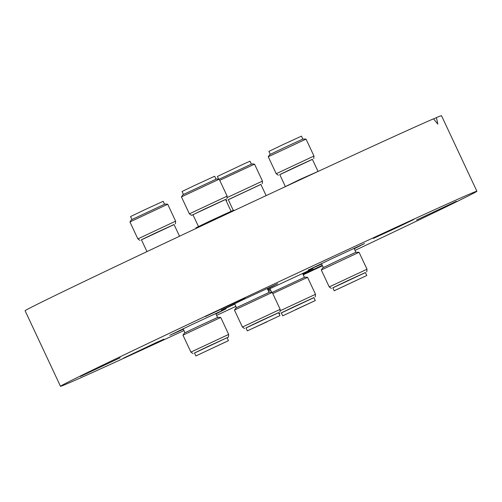 <?xml version="1.0" encoding="UTF-8"?>
<svg xmlns="http://www.w3.org/2000/svg" width="502" height="502" viewBox="0 0 502 502"><rect width="100%" height="100%" fill="white"/><g stroke="black" fill="none" stroke-linecap="round" stroke-linejoin="round"><path stroke-width="0.75" d="M354.261 248.772L364.534 243.545L330.498 259.321L308.115 270.12L321.663 264.039M267.428 288.882L277.7 283.661L243.665 299.43L221.282 310.23L234.829 304.156M215.935 313.951L226.201 308.724L192.166 324.493L169.789 335.292L183.337 329.218M302.769 273.835L313.035 268.614L267.804 289.692M267.999 290.106L270.17 289.108M245.076 297.937L205.255 316.649L245.076 297.937M120.185 357.769L80.358 376.475L120.185 357.769M148.805 346.468L123.574 358.077L156.172 342.628L164.028 339.126L148.805 346.468M322.409 265.64L303.158 274.669M456.4 201.315L416.578 220.02L456.4 201.315M398.594 226.816L373.362 238.419L405.961 222.976L413.811 219.474L398.594 226.816M183.952 330.536A229.916 2.052 -25.1 0 1 60.491 386.302A229.916 2.052 -25.1 0 1 217.159 310.713A229.916 2.052 -25.1 0 1 476.9 191.243A229.916 2.052 -25.1 0 1 355.027 250.398M322.472 265.771A229.916 2.052 -25.1 0 1 320.226 266.832A229.916 2.052 -25.1 0 1 303.233 274.832M60.491 386.302L25.1 310.757A229.916 2.052 -25.1 0 1 181.774 235.168A229.916 2.052 -25.1 0 1 433.483 118.842L437.832 124.12L436.426 117.587A229.916 2.052 -25.1 0 1 441.509 115.698L476.9 191.243M270.647 290.125A229.916 2.052 -25.1 0 1 268.482 291.135M235.877 306.383A229.916 2.052 -25.1 0 1 216.6 315.369M303.007 274.343L322.265 265.332M436.426 117.587L433.533 118.955M272.203 292.396L304.921 277.123L307.563 277.349L272.768 293.544M260.896 184.447L228.297 199.721M227.017 197.606L262.477 181.09L262.251 183.738M313.926 297.655L281.327 312.928M280.047 310.813L315.507 294.297L315.281 296.946M225.555 199.495L191.544 215.352L189.367 213.833L227.142 196.138L219.198 179.189L181.429 196.884L182.948 194.707L216.55 178.963L219.198 179.189L251.891 163.916L254.533 164.141L219.738 180.337M315.287 300.56L313.894 297.592L293.563 306.948L281.296 312.865L282.689 315.833L315.287 300.56L282.689 315.833M295.565 309.652L312.815 301.721L295.565 309.652M251.37 164.116L249.996 161.186L243.671 164.01L217.397 176.459L218.659 179.145M266.123 195.617L260.864 184.385L228.266 199.658L233.242 210.282M182.96 335.154L184.479 332.977L199.281 325.867L218.088 317.233L220.729 317.465L182.96 335.154L190.898 352.109L228.674 334.414L228.448 337.055L194.494 353.038M174.062 224.557L141.464 239.83M129.93 221.947L131.449 219.769L165.058 204.025L167.699 204.251L129.93 221.947L137.868 238.902L175.06 221.432L175.644 221.206L175.418 223.848M227.092 337.764L228.448 337.055M228.454 340.67L227.061 337.708L208.694 346.135L194.462 352.975L195.855 355.943L228.454 340.67L195.855 355.943M225.555 341.994L198.321 354.788L225.555 341.994M164.537 204.232L163.163 201.302L144.796 209.729L130.564 216.569L131.938 219.499M179.528 236.229L174.031 224.501L155.664 232.928L141.432 239.768L146.967 251.584M172.035 239.761L145.611 252.249M234.459 310.092L235.978 307.914L269.58 292.17L272.228 292.396L234.459 310.092L242.397 327.04L280.172 309.345L272.228 292.396M191.544 215.352L192.956 214.768M278.585 312.702L245.986 327.975M181.429 196.884L189.367 213.833M279.947 315.607L278.56 312.639L258.223 321.995L245.961 327.913L247.348 330.881L279.947 315.607L247.348 330.881M267.07 321.788L249.814 329.72L267.07 321.788M216.036 179.164L214.661 176.233L194.324 185.589L182.063 191.507L183.431 194.437M231.058 211.248L225.53 199.432L205.192 208.788L192.931 214.705L198.459 226.515M233.945 210.664L233.687 210.118L210.125 220.955L195.912 227.814L196.182 228.385M227.142 196.138L226.91 198.786M321.293 269.976L322.811 267.798L337.614 260.689L355.899 252.261L359.062 252.286L321.293 269.976L329.23 286.931L367.006 269.235L359.062 252.286M312.388 159.385L279.79 174.652M276.2 173.723L313.976 156.028L306.032 139.079L268.263 156.768L276.2 173.723L278.378 175.242M365.418 272.592L332.82 287.859M268.263 156.768L269.781 154.591L284.584 147.481L302.869 139.054L306.032 139.079M366.78 275.498L365.393 272.53L347.026 280.957L332.795 287.803L334.181 290.765L366.78 275.498L334.181 290.765M337.08 289.447L364.314 276.652L337.08 289.447M302.869 139.054L301.495 136.124L283.128 144.551L268.896 151.391L270.264 154.321M317.892 171.132L312.363 159.322L293.996 167.75L279.765 174.596L285.293 186.405M320.64 170.26L299.242 179.772L282.808 187.836M302.562 273.395L304.4 277.324M307.569 277.355L315.507 294.297M254.539 164.148L262.477 181.09M269.957 288.663L271.689 292.352M279.909 313.518L278.679 312.658M226.879 200.311L225.649 199.451M215.728 313.505L217.567 317.44M220.736 317.465L228.674 334.414M167.706 204.258L175.644 221.206M183.123 328.772L184.968 332.707M193.075 353.628L190.898 352.109M140.045 240.42L137.868 238.902M244.574 328.559L242.397 327.04M234.622 303.71L236.467 307.644M267.221 288.437L269.066 292.371M279.947 311.993L280.172 309.345M331.408 288.449L329.23 286.931M321.456 263.6L323.294 267.528M354.054 248.327L355.899 252.261M366.774 271.883L367.006 269.235M313.744 158.676L313.976 156.028"/></g></svg>
